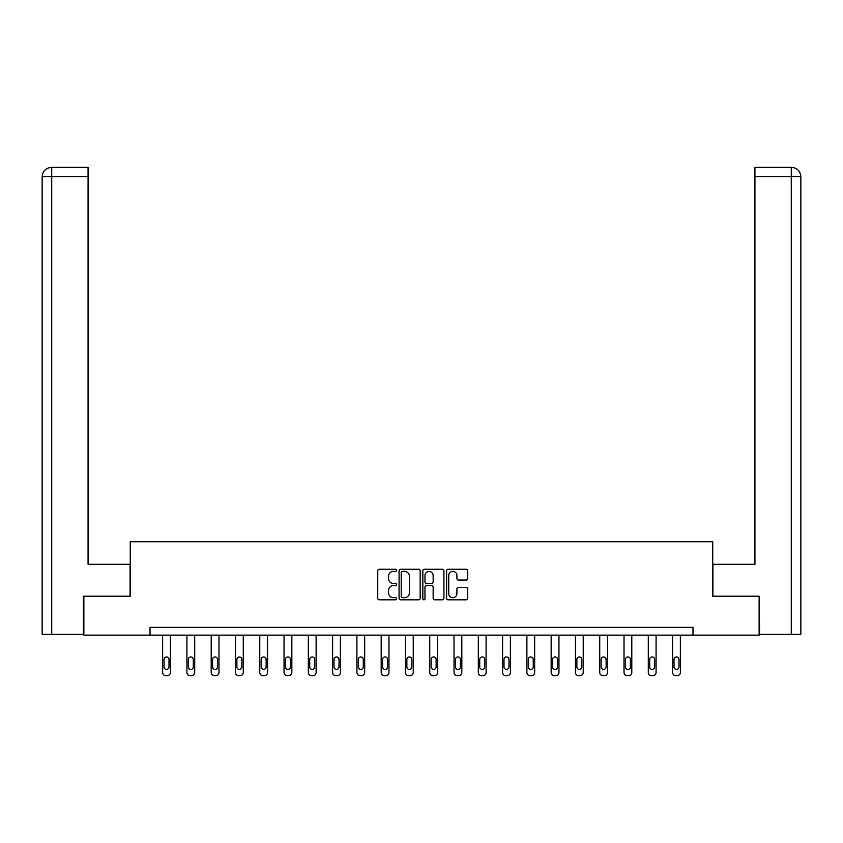 <?xml version="1.0" encoding="UTF-8"?>
<svg xmlns="http://www.w3.org/2000/svg" width="843" height="843" viewBox="0 0 843 843"><rect width="100%" height="100%" fill="white"/><g stroke="black" fill="none" stroke-linecap="round" stroke-linejoin="round"><path stroke-width="1.26" d="M396.6 570.332A1.064 1.064 0 0 0 395.525 569.257L379.287 569.257A1.528 1.528 0 0 0 377.759 570.785L377.759 598.288A1.528 1.528 0 0 0 379.287 599.816L395.525 599.816A1.064 1.064 0 0 0 396.6 598.751A1.064 1.064 0 0 0 395.525 597.676L393.428 597.676A4.889 4.889 0 0 1 388.539 592.787L388.539 590.5A4.889 4.889 0 0 1 393.428 585.611L395.525 585.611A1.064 1.064 0 0 0 396.6 584.536A1.064 1.064 0 0 0 395.525 583.472L393.428 583.472A4.889 4.889 0 0 1 388.539 578.583L388.539 576.285A4.889 4.889 0 0 1 393.428 571.396L395.525 571.396A1.064 1.064 0 0 0 396.6 570.332M466.158 580.037A1.528 1.528 0 0 0 467.686 578.509L467.686 570.785A1.528 1.528 0 0 0 466.158 569.257L448.128 569.257A1.528 1.528 0 0 0 446.6 570.785L446.6 598.288A1.528 1.528 0 0 0 448.128 599.816L466.158 599.816A1.528 1.528 0 0 0 467.686 598.288L467.686 588.972A1.528 1.528 0 0 0 466.158 587.445L458.434 587.445A1.528 1.528 0 0 0 456.906 588.972L456.906 593.598A4.089 4.089 0 0 1 452.817 597.676A4.089 4.089 0 0 1 448.739 593.598L448.739 575.484A4.089 4.089 0 0 1 452.817 571.396A4.089 4.089 0 0 1 456.906 575.484L456.906 578.509A1.528 1.528 0 0 0 458.434 580.037L466.158 580.037M88.072 167.367L51.497 167.367L88.072 167.367L88.072 176.703L51.718 176.703L51.718 634.357L83.404 634.357L83.404 596.212L130.254 596.212L130.254 541.733L712.746 541.733L712.746 596.212L759.132 596.212L759.132 635.127L692.978 635.127L692.978 627.35L150.022 627.35L150.022 635.127L692.978 635.127M83.868 596.212L83.868 635.127L150.022 635.127M420.162 570.785A1.528 1.528 0 0 0 418.634 569.257L400.604 569.257A1.528 1.528 0 0 0 399.076 570.785L399.076 598.288A1.528 1.528 0 0 0 400.604 599.816L418.634 599.816A1.528 1.528 0 0 0 420.162 598.288L420.162 570.785M424.366 569.257L442.396 569.257A1.528 1.528 0 0 1 443.924 570.785L443.924 598.288A1.528 1.528 0 0 1 442.396 599.816L434.682 599.816A1.528 1.528 0 0 1 433.154 598.288L433.154 587.139A1.528 1.528 0 0 0 431.627 585.611L426.505 585.611A1.528 1.528 0 0 0 424.977 587.139L424.977 598.751A1.064 1.064 0 0 1 423.903 599.816A1.064 1.064 0 0 1 422.838 598.751L422.838 570.785A1.528 1.528 0 0 1 424.366 569.257M402.29 571.396A1.064 1.064 0 0 0 401.215 572.471L401.215 596.612A1.064 1.064 0 0 0 402.29 597.676L404.503 597.676A4.889 4.889 0 0 0 409.392 592.787L409.392 576.285A4.889 4.889 0 0 0 404.503 571.396L402.29 571.396M433.154 575.569A4.089 4.089 0 0 0 429.066 571.48A4.089 4.089 0 0 0 424.977 575.569L424.977 581.944A1.528 1.528 0 0 0 426.505 583.472L431.627 583.472A1.528 1.528 0 0 0 433.154 581.944L433.154 575.569M170.412 635.127L170.412 672.524A3.109 3.109 0 0 1 167.304 675.633L165.744 675.633A3.109 3.109 0 0 1 162.636 672.524L162.636 635.127M169.011 666.918L169.011 659.447A2.487 2.487 0 0 0 166.524 656.96A2.487 2.487 0 0 0 164.037 659.447L164.037 666.918A2.487 2.487 0 0 0 166.524 669.405A2.487 2.487 0 0 0 169.011 666.918M130.096 596.212L130.096 564.304L88.072 564.304L88.072 176.703M51.718 634.357L42.15 634.357L42.15 176.703C42.708 171.034 45.817 167.915 51.476 167.367L51.497 167.367C45.807 167.926 42.698 171.034 42.15 176.703L42.15 540.953M51.718 167.367L53.826 167.367L51.718 167.367L51.718 176.703L42.15 176.703M712.904 596.212L712.904 564.304L754.928 564.304L754.928 167.367L791.503 167.367L754.928 167.367M800.85 634.357L800.85 540.953L800.85 634.357L759.596 634.357L759.132 596.212M791.282 167.367L789.174 167.367L791.282 167.367L791.282 176.703L754.928 176.703M791.282 634.357L791.282 176.703L800.85 176.703L800.85 540.953L800.85 176.703C800.292 171.034 797.183 167.915 791.524 167.367M194.701 635.127L194.701 672.524A3.109 3.109 0 0 1 191.582 675.633L190.033 675.633A3.109 3.109 0 0 1 186.914 672.524L186.914 635.127M193.3 666.918L193.3 659.447A2.487 2.487 0 0 0 190.813 656.96A2.487 2.487 0 0 0 188.316 659.447L188.316 666.918A2.487 2.487 0 0 0 190.813 669.405A2.487 2.487 0 0 0 193.3 666.918M218.98 635.127L218.98 672.524A3.109 3.109 0 0 1 215.871 675.633L214.312 675.633A3.109 3.109 0 0 1 211.203 672.524L211.203 635.127M217.578 666.918L217.578 659.447A2.487 2.487 0 0 0 215.091 656.96A2.487 2.487 0 0 0 212.605 659.447L212.605 666.918A2.487 2.487 0 0 0 215.091 669.405A2.487 2.487 0 0 0 217.578 666.918M243.269 635.127L243.269 672.524A3.109 3.109 0 0 1 240.15 675.633L238.601 675.633A3.109 3.109 0 0 1 235.482 672.524L235.482 635.127M241.867 666.918L241.867 659.447A2.487 2.487 0 0 0 239.37 656.96A2.487 2.487 0 0 0 236.883 659.447L236.883 666.918A2.487 2.487 0 0 0 239.37 669.405A2.487 2.487 0 0 0 241.867 666.918M267.547 635.127L267.547 672.524A3.109 3.109 0 0 1 264.439 675.633L262.879 675.633A3.109 3.109 0 0 1 259.77 672.524L259.77 635.127M266.146 666.918L266.146 659.447A2.487 2.487 0 0 0 263.659 656.96A2.487 2.487 0 0 0 261.172 659.447L261.172 666.918A2.487 2.487 0 0 0 263.659 669.405A2.487 2.487 0 0 0 266.146 666.918M291.836 635.127L291.836 672.524A3.109 3.109 0 0 1 288.717 675.633L287.168 675.633A3.109 3.109 0 0 1 284.049 672.524L284.049 635.127M290.435 666.918L290.435 659.447A2.487 2.487 0 0 0 287.937 656.96A2.487 2.487 0 0 0 285.45 659.447L285.45 666.918A2.487 2.487 0 0 0 287.937 669.405A2.487 2.487 0 0 0 290.435 666.918M316.114 635.127L316.114 672.524A3.109 3.109 0 0 1 313.006 675.633L311.446 675.633A3.109 3.109 0 0 1 308.338 672.524L308.338 635.127M314.713 666.918L314.713 659.447A2.487 2.487 0 0 0 312.226 656.96A2.487 2.487 0 0 0 309.739 659.447L309.739 666.918A2.487 2.487 0 0 0 312.226 669.405A2.487 2.487 0 0 0 314.713 666.918M340.403 635.127L340.403 672.524A3.109 3.109 0 0 1 337.284 675.633L335.725 675.633A3.109 3.109 0 0 1 332.616 672.524L332.616 635.127M339.002 666.918L339.002 659.447A2.487 2.487 0 0 0 336.505 656.96A2.487 2.487 0 0 0 334.018 659.447L334.018 666.918A2.487 2.487 0 0 0 336.505 669.405A2.487 2.487 0 0 0 339.002 666.918M364.682 635.127L364.682 672.524A3.109 3.109 0 0 1 361.573 675.633L360.014 675.633A3.109 3.109 0 0 1 356.905 672.524L356.905 635.127M363.28 666.918L363.28 659.447A2.487 2.487 0 0 0 360.793 656.96A2.487 2.487 0 0 0 358.296 659.447L358.296 666.918A2.487 2.487 0 0 0 360.793 669.405A2.487 2.487 0 0 0 363.28 666.918M388.971 635.127L388.971 672.524A3.109 3.109 0 0 1 385.852 675.633L384.292 675.633A3.109 3.109 0 0 1 381.184 672.524L381.184 635.127M387.569 666.918L387.569 659.447A2.487 2.487 0 0 0 385.072 656.96A2.487 2.487 0 0 0 382.585 659.447L382.585 666.918A2.487 2.487 0 0 0 385.072 669.405A2.487 2.487 0 0 0 387.569 666.918M413.249 635.127L413.249 672.524A3.109 3.109 0 0 1 410.141 675.633L408.581 675.633A3.109 3.109 0 0 1 405.462 672.524L405.462 635.127M411.848 666.918L411.848 659.447A2.487 2.487 0 0 0 409.361 656.96A2.487 2.487 0 0 0 406.863 659.447L406.863 666.918A2.487 2.487 0 0 0 409.361 669.405A2.487 2.487 0 0 0 411.848 666.918M437.538 635.127L437.538 672.524A3.109 3.109 0 0 1 434.419 675.633L432.859 675.633A3.109 3.109 0 0 1 429.751 672.524L429.751 635.127M436.137 666.918L436.137 659.447A2.487 2.487 0 0 0 433.639 656.96A2.487 2.487 0 0 0 431.152 659.447L431.152 666.918A2.487 2.487 0 0 0 433.639 669.405A2.487 2.487 0 0 0 436.137 666.918M461.816 635.127L461.816 672.524A3.109 3.109 0 0 1 458.708 675.633L457.148 675.633A3.109 3.109 0 0 1 454.029 672.524L454.029 635.127M460.415 666.918L460.415 659.447A2.487 2.487 0 0 0 457.928 656.96A2.487 2.487 0 0 0 455.431 659.447L455.431 666.918A2.487 2.487 0 0 0 457.928 669.405A2.487 2.487 0 0 0 460.415 666.918M486.095 635.127L486.095 672.524A3.109 3.109 0 0 1 482.986 675.633L481.427 675.633A3.109 3.109 0 0 1 478.318 672.524L478.318 635.127M484.704 666.918L484.704 659.447A2.487 2.487 0 0 0 482.207 656.96A2.487 2.487 0 0 0 479.72 659.447L479.72 666.918A2.487 2.487 0 0 0 482.207 669.405A2.487 2.487 0 0 0 484.704 666.918M510.384 635.127L510.384 672.524A3.109 3.109 0 0 1 507.275 675.633L505.716 675.633A3.109 3.109 0 0 1 502.597 672.524L502.597 635.127M508.982 666.918L508.982 659.447A2.487 2.487 0 0 0 506.495 656.96A2.487 2.487 0 0 0 503.998 659.447L503.998 666.918A2.487 2.487 0 0 0 506.495 669.405A2.487 2.487 0 0 0 508.982 666.918M534.662 635.127L534.662 672.524A3.109 3.109 0 0 1 531.554 675.633L529.994 675.633A3.109 3.109 0 0 1 526.886 672.524L526.886 635.127M533.261 666.918L533.261 659.447A2.487 2.487 0 0 0 530.774 656.96A2.487 2.487 0 0 0 528.287 659.447L528.287 666.918A2.487 2.487 0 0 0 530.774 669.405A2.487 2.487 0 0 0 533.261 666.918M558.951 635.127L558.951 672.524A3.109 3.109 0 0 1 555.832 675.633L554.283 675.633A3.109 3.109 0 0 1 551.164 672.524L551.164 635.127M557.55 666.918L557.55 659.447A2.487 2.487 0 0 0 555.063 656.96A2.487 2.487 0 0 0 552.565 659.447L552.565 666.918A2.487 2.487 0 0 0 555.063 669.405A2.487 2.487 0 0 0 557.55 666.918M583.23 635.127L583.23 672.524A3.109 3.109 0 0 1 580.121 675.633L578.561 675.633A3.109 3.109 0 0 1 575.453 672.524L575.453 635.127M581.828 666.918L581.828 659.447A2.487 2.487 0 0 0 579.341 656.96A2.487 2.487 0 0 0 576.854 659.447L576.854 666.918A2.487 2.487 0 0 0 579.341 669.405A2.487 2.487 0 0 0 581.828 666.918M607.518 635.127L607.518 672.524A3.109 3.109 0 0 1 604.399 675.633L602.85 675.633A3.109 3.109 0 0 1 599.731 672.524L599.731 635.127M606.117 666.918L606.117 659.447A2.487 2.487 0 0 0 603.63 656.96A2.487 2.487 0 0 0 601.133 659.447L601.133 666.918A2.487 2.487 0 0 0 603.63 669.405A2.487 2.487 0 0 0 606.117 666.918M631.797 635.127L631.797 672.524A3.109 3.109 0 0 1 628.688 675.633L627.129 675.633A3.109 3.109 0 0 1 624.02 672.524L624.02 635.127M630.395 666.918L630.395 659.447A2.487 2.487 0 0 0 627.909 656.96A2.487 2.487 0 0 0 625.422 659.447L625.422 666.918A2.487 2.487 0 0 0 627.909 669.405A2.487 2.487 0 0 0 630.395 666.918M656.086 635.127L656.086 672.524A3.109 3.109 0 0 1 652.967 675.633L651.418 675.633A3.109 3.109 0 0 1 648.299 672.524L648.299 635.127M654.684 666.918L654.684 659.447A2.487 2.487 0 0 0 652.187 656.96A2.487 2.487 0 0 0 649.7 659.447L649.7 666.918A2.487 2.487 0 0 0 652.187 669.405A2.487 2.487 0 0 0 654.684 666.918M680.364 635.127L680.364 672.524A3.109 3.109 0 0 1 677.256 675.633L675.696 675.633A3.109 3.109 0 0 1 672.588 672.524L672.588 635.127M678.963 666.918L678.963 659.447A2.487 2.487 0 0 0 676.476 656.96A2.487 2.487 0 0 0 673.989 659.447L673.989 666.918A2.487 2.487 0 0 0 676.476 669.405A2.487 2.487 0 0 0 678.963 666.918"/></g></svg>
